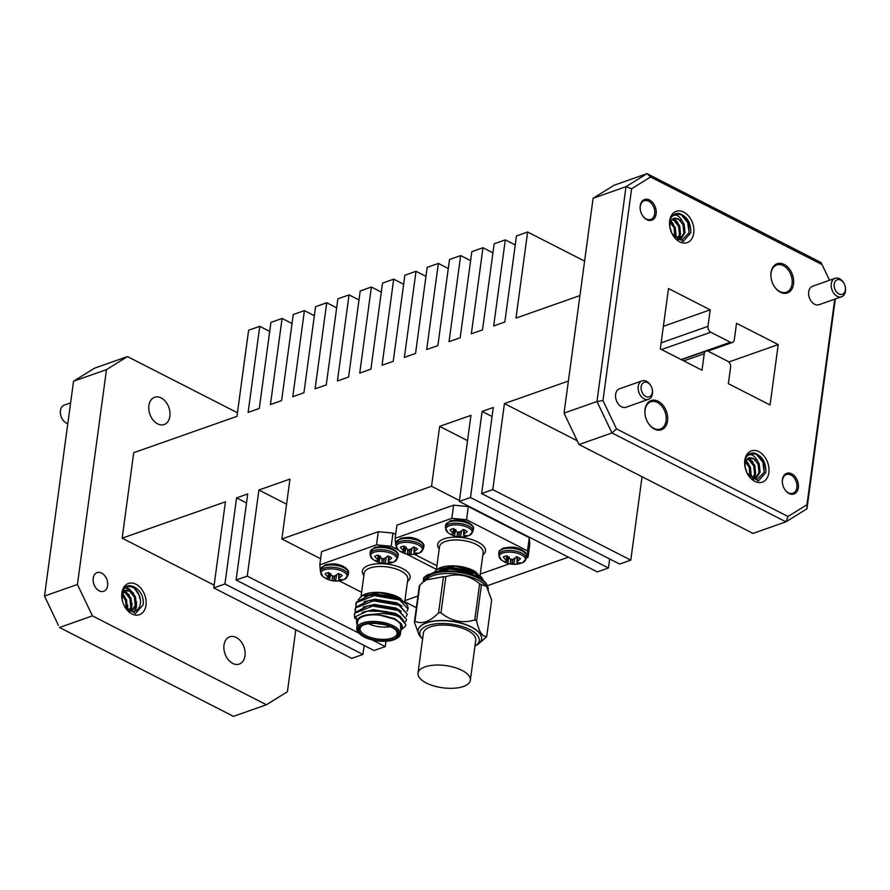 <?xml version="1.0" encoding="UTF-8"?>
<svg xmlns="http://www.w3.org/2000/svg" width="890" height="890" viewBox="0 0 890 890"><rect width="100%" height="100%" fill="white"/><g stroke="black" fill="none" stroke-linecap="round" stroke-linejoin="round"><path stroke-width="1.33" d="M437.079 571.714L449.517 569.055L474.993 573.494L482.97 580.08M434.843 572.348L444.533 568.944L449.606 568.399L474.904 572.76L480.967 576.698M437.09 569.4L438.192 568.743A23.062 9.779 7.7 0 1 473.369 570.523A23.062 9.779 7.7 0 1 475.816 571.936L473.413 570.579L454.768 566.196L437.09 569.4L433.775 572.704M464.324 529.906L464.124 534.022A21.015 6.364 100.4 0 1 463.612 534.723L463.623 534.923A21.015 8.077 80.3 0 0 464.235 535.368L464.369 535.424A21.182 13.928 65.2 0 0 467.45 535.602A9.835 4.172 7.7 0 1 465.893 536.392A9.835 4.172 7.7 0 1 463.768 536.893A21.182 15.497 -103.5 0 1 460.508 536.781L461.599 530.729M455.836 529.494L454.334 536.003A9.835 4.172 7.7 0 1 453.878 535.847A9.835 4.172 7.7 0 1 452.087 535.079A9.835 4.172 7.7 0 1 450.373 533.978A21.182 11.403 -57.9 0 0 452.865 534.323L452.977 534.3A21.015 4.817 -70.2 0 0 453.433 533.956L453.433 533.956M411.992 548.196L410.891 554.248A21.182 15.497 76.5 0 0 414.15 554.359A9.835 4.172 -172.3 0 0 416.275 553.858A9.835 4.172 -172.3 0 0 417.844 553.068A21.182 13.928 -114.8 0 1 414.762 552.89L414.618 552.835A21.015 8.077 -99.7 0 1 414.017 552.39L414.006 552.201A21.015 6.364 -79.6 0 0 414.506 551.489L414.718 547.383M414.829 547.428L414.629 551.377A21.182 12.972 -68.3 0 0 417.499 548.963A9.835 4.172 -172.3 0 0 415.775 547.862A9.835 4.172 -172.3 0 0 413.539 546.95A21.182 11.403 122.1 0 1 410.479 549.252L410.279 549.33A21.015 15.987 141.9 0 1 408.944 549.62L408.51 549.575A21.015 17.344 -141 0 1 407.175 549.041L406.986 548.919A21.182 13.928 -114.8 0 1 404.105 546.048A9.835 4.172 -172.3 0 0 400.422 547.35A21.182 15.497 76.5 0 0 403.126 550.276L404.016 546.059M517.769 557.207L517.58 561.145A21.182 12.972 -68.3 0 0 520.439 558.742A9.835 4.172 -172.3 0 0 516.489 556.717A21.182 11.403 122.1 0 1 513.419 559.031L513.23 559.109A21.015 15.987 141.9 0 1 511.895 559.387L511.45 559.354A21.015 17.344 -141 0 1 510.126 558.809L509.937 558.697A21.182 13.928 -114.8 0 1 507.044 555.827A9.835 4.172 -172.3 0 0 504.93 556.328A9.835 4.172 -172.3 0 0 503.362 557.118A21.182 15.497 76.5 0 0 506.076 560.055L506.966 555.838M509.169 556.74L507.667 563.248A21.182 12.972 -68.3 0 0 507.812 563.292A21.182 12.972 -68.3 0 0 510.359 563.693L510.704 559.053M506.766 561.201L506.766 561.201A21.015 4.817 109.8 0 1 506.31 561.546L506.199 561.568A21.182 11.403 122.1 0 1 503.707 561.223A9.835 4.172 -172.3 0 0 505.431 562.324A9.835 4.172 -172.3 0 0 507.211 563.092A9.835 4.172 -172.3 0 0 507.667 563.248M414.974 621.198A37.124 15.742 -172.3 0 0 414.673 621.687A37.124 15.742 -172.3 0 0 414.406 622.188L419.301 586.02A37.124 15.742 7.7 0 1 419.557 585.52A37.124 15.742 7.7 0 1 419.858 585.03L414.974 621.198C421.982 624.535 429.859 621.765 438.57 612.887L443.465 576.72L425.52 580.035L419.858 585.03M481.579 639.02A32.04 13.584 -172.3 0 0 481.59 638.931A32.04 13.584 -172.3 0 0 454.334 621.587A32.04 13.584 -172.3 0 0 418.856 628.151A32.04 13.584 -172.3 0 0 418.1 630.354A32.04 13.584 -172.3 0 0 418.089 630.431M418.956 634.67L414.406 622.188M476.584 620.842A37.124 15.742 -172.3 0 0 474.748 619.907L479.632 583.74A37.124 15.742 7.7 0 1 481.468 584.674L476.584 620.842C479.132 632.056 482.525 637.184 486.752 636.228A37.124 15.742 -172.3 0 1 486.496 636.717A37.124 15.742 -172.3 0 1 486.196 637.207L479.532 642.969M422.561 639.031L420.914 637.307A32.04 13.584 7.7 0 1 418.078 630.509A32.04 13.584 7.7 0 1 418.834 628.318A32.04 13.584 7.7 0 1 454.312 621.754A32.04 13.584 7.7 0 1 481.568 639.098A32.04 13.584 7.7 0 1 480.822 641.29A32.04 13.584 7.7 0 1 477.029 644.894L474.993 646.118A29.937 12.694 -172.3 0 0 478.531 642.747A29.937 12.694 -172.3 0 0 456.214 624.958A29.937 12.694 -172.3 0 0 420.603 630.621A29.937 12.694 -172.3 0 0 422.561 639.031A29.937 12.694 -172.3 0 0 422.594 639.065M425.52 580.035L427.723 578.366A32.04 13.584 7.7 0 1 458.027 574.139A32.04 13.584 7.7 0 1 486.118 586.254L481.468 584.674M470.343 680.227L475.75 640.221A26.411 11.203 -172.3 0 0 459.863 627.439A26.411 11.203 -172.3 0 0 430.371 626.883A26.411 11.203 -172.3 0 0 423.395 633.146L417.989 673.152A26.411 11.203 -172.3 0 0 433.875 685.934A26.411 11.203 -172.3 0 0 463.356 686.502A26.411 11.203 -172.3 0 0 470.343 680.227A26.411 11.203 -172.3 0 0 454.445 667.444A26.411 11.203 -172.3 0 0 424.964 666.888A26.411 11.203 -172.3 0 0 417.989 673.152M355.889 606.98L356.345 602.697L374.178 595.577L399.655 600.016L408.009 609.027L407.03 611.23M355.766 604.299L356.434 602.04L369.194 595.466L374.267 594.932L399.566 599.281L405.629 603.231M357.202 624.847L355.922 616.37L367.325 611.107L385.403 611.408A26.21 11.114 7.7 0 1 397.563 615.491A26.21 11.114 7.7 0 1 401.868 618.205L405.885 624.713L405.284 626.371L402.091 629.141M385.403 611.408L397.619 615.046L405.885 624.713M367.325 611.107L373.511 610.317L395.338 613.989L397.619 615.046M354.865 618.506L354.298 615.079L354.932 613.143L372.765 606.034L398.242 610.473L406.597 619.485L405.618 621.687M354.353 614.745L355.021 612.498L367.781 605.923L372.854 605.378L398.153 609.739L406.597 619.485M355.177 612.209L355.633 607.915L373.477 600.806L398.943 605.245L407.297 614.256L406.33 616.459M355.054 609.528L355.722 607.269L368.482 600.694L373.555 600.16L398.865 604.51L407.297 614.256M400.389 634.092L401.279 627.506A22.016 9.334 -172.3 0 0 394.348 619.306A22.016 9.334 -172.3 0 0 371.308 614.923A22.016 9.334 -172.3 0 0 357.647 621.598L356.757 628.184A22.016 9.334 7.7 0 1 370.418 621.509A22.016 9.334 7.7 0 1 393.458 625.893A22.016 9.334 7.7 0 1 400.389 634.092A22.016 9.334 7.7 0 1 397.263 638.074L396.25 638.686A20.971 8.889 -172.3 0 0 392.612 627.083A20.971 8.889 -172.3 0 0 366.257 623.467A20.971 8.889 -172.3 0 0 359.527 633.725A20.971 8.889 -172.3 0 0 364.266 637.073A20.971 8.889 -172.3 0 0 396.25 638.686M359.527 633.725L358.703 632.868A22.016 9.334 7.7 0 1 356.757 628.184M401.868 618.205L397.118 616.114C394.537 614.912 389.631 614.033 382.389 613.488L369.673 614.567A23.062 9.779 -172.3 0 0 357.257 624.491M400.889 630.387A23.062 9.779 -172.3 0 0 400.378 622.855L400.856 630.576M361.752 595.933L362.853 595.265A23.062 9.779 7.7 0 1 398.03 597.045A23.062 9.779 7.7 0 1 400.478 598.458L398.075 597.101L379.429 592.729L361.752 595.933L358.169 599.893M362.241 625.57A18.657 7.91 -172.3 0 0 360.083 628.64A18.657 7.91 -172.3 0 0 365.957 635.582A18.657 7.91 -172.3 0 0 385.481 639.298A18.657 7.91 -172.3 0 0 397.062 633.635A18.657 7.91 -172.3 0 0 395.783 630.098M390.321 626.705A18.657 7.91 7.7 0 1 368.416 623.745M376.759 623.501A16.565 7.02 -172.3 0 0 382.344 624.257M391.767 627.383A19.713 8.355 7.7 0 1 396.228 630.532A19.713 8.355 7.7 0 1 389.898 640.166A19.713 8.355 7.7 0 1 365.123 636.773A19.713 8.355 7.7 0 1 361.707 625.87A19.713 8.355 7.7 0 1 391.767 627.383M388.986 556.439L388.785 560.544A21.015 6.364 100.4 0 1 388.274 561.256L388.296 561.445A21.015 8.077 80.3 0 0 388.897 561.902L389.03 561.946A21.182 13.928 65.2 0 0 392.112 562.124A9.835 4.172 7.7 0 1 390.554 562.914A9.835 4.172 7.7 0 1 388.429 563.426A21.182 15.497 -103.5 0 1 385.17 563.303L386.26 557.262M380.497 556.028L378.995 562.524A9.835 4.172 7.7 0 1 378.539 562.369A9.835 4.172 7.7 0 1 376.748 561.601A9.835 4.172 7.7 0 1 375.035 560.5A21.182 11.403 -57.9 0 0 377.527 560.856L377.638 560.822A21.015 4.817 -70.2 0 0 378.094 560.478L378.094 560.478M336.654 574.729L335.552 580.781A21.182 15.497 76.5 0 0 338.823 580.892A9.835 4.172 -172.3 0 0 340.937 580.38A9.835 4.172 -172.3 0 0 342.505 579.59A21.182 13.928 -114.8 0 1 339.424 579.412L339.29 579.368A21.015 8.077 -99.7 0 1 338.678 578.912L338.667 578.723A21.015 6.364 -79.6 0 0 339.168 578.022L339.379 573.905M339.491 573.95L339.29 577.899A21.182 12.972 -68.3 0 0 342.161 575.496A9.835 4.172 -172.3 0 0 340.436 574.395A9.835 4.172 -172.3 0 0 338.2 573.471A21.182 11.403 122.1 0 1 335.141 575.774L334.952 575.863A21.015 15.987 141.9 0 1 333.617 576.142L333.172 576.097A21.015 17.344 -141 0 1 331.848 575.563L331.659 575.452A21.182 13.928 -114.8 0 1 328.766 572.582A9.835 4.172 -172.3 0 0 325.084 573.872A21.182 15.497 76.5 0 0 327.787 576.809L328.688 572.593M782.41 479.588A10.958 7.643 -109.4 0 1 791.7 473.825A10.958 7.643 -109.4 0 1 798.33 487.72A10.958 7.643 -109.4 0 1 792.501 494.284A10.958 7.643 -109.4 0 1 784.201 488.51A10.958 7.643 -109.4 0 1 782.521 483.737A10.958 7.643 -109.4 0 1 782.41 479.588M784.135 488.399A9.901 6.909 70.6 0 0 792.946 493.249A9.901 6.909 70.6 0 0 796.861 487.575A9.901 6.909 70.6 0 0 793.991 477.63A9.901 6.909 70.6 0 0 786.371 474.559A9.901 6.909 70.6 0 0 782.466 480.222A9.901 6.909 70.6 0 0 782.544 483.86M645.016 409.411A15.497 10.802 -109.4 0 1 658.155 401.257A15.497 10.802 -109.4 0 1 667.544 420.914A15.497 10.802 -109.4 0 1 659.301 430.193A15.497 10.802 -109.4 0 1 647.553 422.027A15.497 10.802 -109.4 0 1 645.172 415.274A15.497 10.802 -109.4 0 1 645.016 409.411M647.486 421.916A14.44 10.079 70.6 0 0 660.369 429.036A14.44 10.079 70.6 0 0 666.065 420.77A14.44 10.079 70.6 0 0 661.882 406.263A14.44 10.079 70.6 0 0 650.768 401.779A14.44 10.079 70.6 0 0 645.072 410.045A14.44 10.079 70.6 0 0 645.194 415.396M771.018 272.596A15.497 10.802 -109.4 0 1 784.157 264.441A15.497 10.802 -109.4 0 1 793.535 284.099A15.497 10.802 -109.4 0 1 785.292 293.377A15.497 10.802 -109.4 0 1 773.544 285.212A15.497 10.802 -109.4 0 1 771.174 278.459A15.497 10.802 -109.4 0 1 771.018 272.596M773.488 285.1A14.44 10.079 70.6 0 0 786.36 292.22A14.44 10.079 70.6 0 0 792.067 283.954A14.44 10.079 70.6 0 0 787.873 269.447A14.44 10.079 70.6 0 0 776.77 264.964A14.44 10.079 70.6 0 0 771.063 273.23A14.44 10.079 70.6 0 0 771.196 278.581M640.221 205.779A10.958 7.643 -109.4 0 1 649.511 200.016A10.958 7.643 -109.4 0 1 656.141 213.912A10.958 7.643 -109.4 0 1 650.323 220.475A10.958 7.643 -109.4 0 1 642.013 214.701A10.958 7.643 -109.4 0 1 640.333 209.929A10.958 7.643 -109.4 0 1 640.221 205.779M641.957 214.59A9.901 6.909 70.6 0 0 650.768 219.441A9.901 6.909 70.6 0 0 654.673 213.778A9.901 6.909 70.6 0 0 651.803 203.832A9.901 6.909 70.6 0 0 644.182 200.751A9.901 6.909 70.6 0 0 640.277 206.424A9.901 6.909 70.6 0 0 640.355 210.051M834.219 284.177A7.687 5.362 70.6 0 0 838.881 293.923A7.687 5.362 70.6 0 0 845.389 289.884A7.687 5.362 70.6 0 0 845.311 286.969A7.687 5.362 70.6 0 0 844.132 283.621A7.687 5.362 70.6 0 0 838.313 279.571A7.687 5.362 70.6 0 0 834.219 284.177M845.311 286.969L845.4 287.448A9.779 6.82 -109.4 0 1 845.5 291.152A9.779 6.82 -109.4 0 1 841.64 296.748A9.779 6.82 -109.4 0 1 834.119 293.711A9.779 6.82 -109.4 0 1 831.282 283.899A9.779 6.82 -109.4 0 1 835.143 278.303A9.779 6.82 -109.4 0 1 843.898 283.187L844.132 283.621M641.156 386.727A7.687 5.362 70.6 0 0 645.806 396.473A7.687 5.362 70.6 0 0 652.326 392.434A7.687 5.362 70.6 0 0 652.248 389.52A7.687 5.362 70.6 0 0 651.068 386.171A7.687 5.362 70.6 0 0 645.239 382.122A7.687 5.362 70.6 0 0 641.156 386.727M652.248 389.52L652.326 389.998A9.779 6.82 -109.4 0 1 652.426 393.703A9.779 6.82 -109.4 0 1 648.565 399.299A9.779 6.82 -109.4 0 1 641.045 396.261A9.779 6.82 -109.4 0 1 638.208 386.449A9.779 6.82 -109.4 0 1 642.068 380.853A9.779 6.82 -109.4 0 1 650.835 385.737L651.068 386.171M835.143 278.303L812.559 286.246A9.779 6.82 70.6 0 0 808.698 291.842A9.779 6.82 70.6 0 0 811.535 301.666A9.779 6.82 70.6 0 0 819.056 304.703L841.64 296.748M642.068 380.853L619.496 388.797A9.779 6.82 70.6 0 0 615.635 394.392A9.779 6.82 70.6 0 0 618.472 404.216A9.779 6.82 70.6 0 0 625.993 407.253L648.565 399.299M672.095 233.759L682.018 240.033L689.082 232.691L688.893 225.17L687.258 220.787C684.977 216.582 682.152 214.145 678.781 213.478A14.463 10.09 70.6 0 0 675.499 213.834A14.463 10.09 70.6 0 0 671.917 216.548C675.377 213.767 678.747 215.158 682.04 220.72L674.275 218.05L671.015 220.965L669.959 224.135L669.981 227.762M747.2 473.302L757.123 479.577L764.187 472.223L764.009 464.714L762.374 460.33C760.082 456.125 757.256 453.689 753.897 453.021A14.463 10.09 70.6 0 0 750.615 453.377A14.463 10.09 70.6 0 0 747.022 456.092C750.481 453.31 753.863 454.701 757.145 460.264L749.38 457.594L746.12 460.508L745.064 463.668L745.086 467.295M744.797 460.375A16.565 11.548 -109.4 0 1 758.836 451.653A16.565 11.548 -109.4 0 1 768.871 472.668A16.565 11.548 -109.4 0 1 760.06 482.591A16.565 11.548 -109.4 0 1 747.5 473.858A16.565 11.548 -109.4 0 1 744.963 466.649A16.565 11.548 -109.4 0 1 744.797 460.375M669.681 220.831A16.565 11.548 -109.4 0 1 683.731 212.109A16.565 11.548 -109.4 0 1 693.755 233.136A16.565 11.548 -109.4 0 1 684.944 243.059A16.565 11.548 -109.4 0 1 672.395 234.326A16.565 11.548 -109.4 0 1 669.847 227.106A16.565 11.548 -109.4 0 1 669.681 220.831M746.065 460.608L748.568 463.746M750.971 476.35L750.826 477.474M748.935 457.772L752.996 462.177M748.479 458.005L750.426 459.718M757.045 460.041L757.423 460.62M750.448 453.433L756.411 454.301L762.786 462.099L764.21 472.101M755.744 475.972L754.954 478.731M755.21 476.161L754.442 478.876M670.949 221.065L673.463 224.202M675.866 236.807L675.71 237.93M673.83 218.228L677.891 222.645M673.363 218.462L675.321 220.175M681.94 220.498L682.319 221.076M675.343 213.889L681.306 214.757L687.67 222.556L689.105 232.568M680.639 236.44L679.849 239.199M680.094 236.629L679.326 239.332M62.044 418.634L61.811 418.2A7.687 5.362 -109.4 0 1 60.631 414.851L60.542 414.373A9.779 6.82 70.6 0 0 62.044 418.634A9.779 6.82 70.6 0 0 67.818 423.629M70.621 402.847L64.302 405.072A9.779 6.82 70.6 0 0 60.442 410.668A9.779 6.82 70.6 0 0 60.542 414.373M93.205 578.266A9.901 6.909 -109.4 0 1 97.121 572.604A9.901 6.909 -109.4 0 1 104.731 575.674A9.901 6.909 -109.4 0 1 107.601 585.631A9.901 6.909 -109.4 0 1 103.696 591.294A9.901 6.909 -109.4 0 1 96.076 588.212A9.901 6.909 -109.4 0 1 93.205 578.266M124.2 605.667C128.549 613.677 138.228 613.444 140.108 604.677C142.055 598.825 137.394 589.491 132.844 587.444C127.137 585.108 123.532 587.367 122.008 594.22L121.986 594.453A14.463 10.09 70.6 0 0 122.119 599.46M122.141 599.571L122.108 595.377L124.678 591.227C123.643 592.006 122.82 593.719 122.197 596.378L122.208 599.893M121.908 592.929A16.565 11.548 -109.4 0 1 135.959 584.218A16.565 11.548 -109.4 0 1 145.982 605.233A16.565 11.548 -109.4 0 1 137.171 615.157A16.565 11.548 -109.4 0 1 124.611 606.424A16.565 11.548 -109.4 0 1 122.075 599.204A16.565 11.548 -109.4 0 1 121.908 592.929M224.002 645.083A14.44 10.079 -109.4 0 1 229.698 636.817A14.44 10.079 -109.4 0 1 240.801 641.301A14.44 10.079 -109.4 0 1 244.995 655.808A14.44 10.079 -109.4 0 1 239.299 664.073A14.44 10.079 -109.4 0 1 228.185 659.59A14.44 10.079 -109.4 0 1 224.002 645.083M148.886 405.54A14.44 10.079 -109.4 0 1 154.593 397.274A14.44 10.079 -109.4 0 1 165.696 401.757A14.44 10.079 -109.4 0 1 169.89 416.264A14.44 10.079 -109.4 0 1 164.183 424.53A14.44 10.079 -109.4 0 1 153.08 420.047A14.44 10.079 -109.4 0 1 148.886 405.54M140.353 599.893L138.996 594.976L134.635 588.635M134.557 611.33L136.037 606.112M131.064 591.038L125.434 587.689M135.091 611.163L136.381 607.292L136.537 601.829M133.633 593.497L128.727 588.546L125.757 587.467M130.841 611.241L131.609 607.67M126.636 592.595L124.889 591.038M124.633 590.849L123.365 590.081M131.264 611.352L132.109 603.398M129.206 595.054L123.577 589.736M127.181 609.227L126.603 599.916L122.631 594.453M127.648 609.606L127.671 604.955M124.778 596.623L122.798 594.019M127.481 356.59L106.477 369.617L73.547 381.209L94.551 368.182L127.481 356.59L237.452 412.76M73.547 381.209L44.5 596.055L77.43 584.463L106.477 369.617M77.43 584.463L92.415 615.88L59.496 627.483L233.48 716.35L266.41 704.758L92.415 615.88M266.41 704.758L287.414 691.73L295.78 629.786M214.145 585.153L122.164 538.172L133.722 452.687L236.963 416.342L248.61 330.257L259.769 326.33L269.714 331.403M661.148 342.839L707.951 326.352L710.187 309.831L668.49 288.538L660.324 348.913L702.021 370.218L704.257 353.697A4.628 3.226 70.6 0 1 706.082 351.049A4.628 3.226 70.6 0 1 708.184 351.261L727.798 361.284A4.628 3.226 70.6 0 1 730.601 367.147L728.365 383.668L770.061 404.972L778.227 344.586L728.788 361.996M778.227 344.586L736.531 323.293L734.294 339.813A4.628 3.226 70.6 0 1 732.47 342.45L707.861 351.116M681.173 359.56L730.379 342.238L710.754 332.226L661.559 349.548M710.187 309.831L663.384 326.319M730.379 342.238A4.628 3.226 70.6 0 0 732.47 342.45M707.951 326.352A4.628 3.226 70.6 0 0 710.754 332.226M58.451 625.392L44.5 596.055L58.451 625.392M126.347 608.46L125.49 600.305L122.342 595.521M129.317 610.651L130.752 607.036L129.918 598.736L125.267 592.818L123.81 592.162M123.198 592.006L122.542 591.928M131.409 611.385L135.18 605.478L134.357 597.179L129.695 591.26L125.201 590.604L122.019 594.175M129.94 610.929L131.865 606.646L131.03 598.347L126.369 592.428L124.277 591.616M123.654 591.538L122.664 591.572M131.653 611.43L136.292 605.089L135.458 596.79L130.797 590.871L126.302 590.215L124.678 591.227M122.164 538.172L225.415 501.815L213.767 587.89L224.936 583.962L236.573 497.888L247.732 493.95L236.095 580.035L247.253 576.108L258.89 490.023L289.973 479.076L281.874 538.984L431.539 486.274L439.638 426.377L467.539 440.628M439.638 426.377L470.955 415.352L459.318 501.437L470.476 497.51L482.113 411.425L493.271 407.498L481.635 493.572L619.629 564.06L630.788 560.133L642.057 476.728M609.683 558.987L608.46 567.987L597.301 571.925L459.318 501.437M385.96 641.256L385.248 646.596L374.078 650.523L236.095 580.035M364.144 645.439L362.92 654.45L351.761 658.377L213.767 587.89M481.635 493.572L492.793 489.645L504.43 403.57L568.376 381.053M259.769 326.33L248.132 412.404L259.29 408.477L270.927 322.403L282.086 318.464L270.449 404.55L281.607 400.622L293.244 314.537L304.413 310.61L292.777 396.684L303.935 392.757L315.572 306.683L326.73 302.745L315.093 388.83L326.252 384.903L337.889 298.818L349.058 294.89L337.41 380.964L348.58 377.037L360.216 290.963L371.375 287.025L359.738 373.11L370.896 369.183L382.533 283.098L393.703 279.171L382.055 365.245L393.224 361.318L404.861 275.244L416.019 271.305L404.383 357.391L415.541 353.464L427.178 267.378L438.347 263.451L426.699 349.525L437.869 345.598L449.506 259.524L460.664 255.586L449.027 341.671L460.186 337.744L471.822 251.659L482.981 247.732L471.344 333.806L482.514 329.878L494.15 243.804L505.309 239.866L493.672 325.951L504.83 322.024L516.467 235.939L527.625 232.012L515.989 318.086L579.935 295.569M258.89 490.023L286.58 504.174M282.086 318.464L292.031 323.548M304.413 310.61L314.348 315.683M326.73 302.745L336.676 307.829M349.058 294.89L358.993 299.963M371.375 287.025L381.32 292.109M393.703 279.171L403.637 284.244M416.019 271.305L425.965 276.389M438.347 263.451L448.282 268.524M460.664 255.586L470.61 260.67M482.981 247.732L492.926 252.805M505.309 239.866L515.254 244.95M584.596 261.115L527.625 232.012M568.41 557.162L487.542 585.631M247.253 576.108L359.026 633.202M372.22 639.932L385.248 646.596M470.476 497.51L608.46 567.987M224.936 583.962L362.92 654.45M577.232 440.75L504.43 403.57M630.788 560.133L492.793 489.645M236.573 497.888L246.519 502.961M482.113 411.425L492.059 416.509M281.874 538.984L320.623 558.775M404.761 601.751L416.375 607.681M431.539 486.274L459.44 500.525M526.502 557.796L528.037 557.262L527.503 550.877L466.549 519.738L451.842 518.336L453.622 505.164L396.929 525.133L395.149 538.305L395.739 544.725M453.622 505.164L468.329 506.566L466.549 519.738M527.503 550.877L529.283 537.705L468.329 506.566M529.283 537.705L529.817 544.09L528.037 557.262M397.886 549.664L391.211 546.26L376.503 544.869L378.283 531.697L321.59 551.655L319.81 564.827L320.4 571.247M378.283 531.697L392.991 533.088L391.211 546.26M395.661 534.456L392.991 533.088M579.034 444.544L753.029 533.41L785.948 521.818L611.964 432.941L579.034 444.544L564.049 413.116L596.968 401.524L626.015 186.678L593.096 198.27L564.049 413.116M593.096 198.27L614.1 185.242L647.019 173.65L821.014 262.517L822.06 264.608L650.557 176.999L631.6 188.758L602.964 400.545L616.492 428.891L787.995 516.5L806.952 504.741L834.742 299.185M835.321 298.973L806.952 508.791L785.948 521.818L787.995 516.5M829.536 280.272L822.06 264.608M631.6 188.758L626.015 186.678L647.019 173.65L650.557 176.999M616.492 428.891L611.964 432.941L596.968 401.524L602.964 400.545M806.952 508.791L806.952 504.741M757.145 460.264L759.248 463.913L760.082 472.212L756.278 478.141L753.53 479.02M747.567 458.673L750.159 459.551L754.82 465.47L755.654 473.769L753.018 478.809M745.787 461.142L750.392 467.039L751.227 475.338L750.637 477.329M745.008 466.616L746.988 472.868M749.18 457.66L753.485 458.383L758.147 464.302L758.981 472.601L755.165 478.531L753.83 479.132M747.077 459.151L749.057 459.941L753.719 465.859L754.542 474.159L752.517 478.564M745.442 462.055L749.28 467.428L749.881 476.673M682.04 220.72L684.143 224.369L684.977 232.668L681.162 238.598L678.414 239.477M672.451 219.129L675.054 220.008L679.715 225.938L680.539 234.237L677.913 239.265M670.682 221.61L675.288 227.495L676.111 235.794L675.521 237.786M669.892 227.072L671.872 233.325M674.064 218.128L678.369 218.84L683.031 224.769L683.865 233.058L680.06 238.987L678.714 239.588M671.961 219.608L673.941 220.397L678.603 226.327L679.437 234.626L677.412 239.021M670.326 222.511L674.175 227.885L674.776 237.141M335.552 580.781L336.42 574.907M334.562 575.952L333.984 580.569A21.015 18.89 49.8 0 0 335.352 580.747M333.984 580.569L334.106 576.053M332.593 575.875L332.248 580.458A21.015 17.533 -50 0 0 333.539 580.525M332.248 580.458L332.415 575.808M328.488 577.944L328.488 577.944A21.015 4.817 109.8 0 1 328.021 578.3L327.921 578.322A21.182 11.403 122.1 0 1 325.417 577.977A9.835 4.172 -172.3 0 0 328.933 579.835A9.835 4.172 -172.3 0 0 329.378 579.991A21.182 12.972 -68.3 0 0 329.534 580.046A21.182 12.972 -68.3 0 0 332.07 580.447M328.822 572.648L327.909 576.942A21.015 9.634 90 0 0 328.466 577.755L329.522 573.416M338.812 573.683L338.678 578.912M337.855 573.772L338.767 574.228M338.812 579.023L338.823 580.892M330.891 573.494L329.378 579.991M386.026 557.429L385.17 563.303M384.97 563.281A21.015 18.89 -130.2 0 1 383.59 563.103L384.168 558.486M383.712 558.575L383.59 563.103M383.145 563.058A21.015 17.533 130 0 1 381.866 562.981L382.199 558.408M382.021 558.341L381.866 562.981M381.676 562.981A21.182 12.972 111.7 0 1 379.14 562.58A21.182 12.972 111.7 0 1 378.995 562.524M379.129 555.95L378.083 560.288A21.015 9.634 -90 0 1 377.527 559.476L378.439 555.182M378.295 555.115L377.527 559.476M377.405 559.343A21.182 15.497 -103.5 0 1 374.69 556.406A9.835 4.172 7.7 0 1 378.372 555.104A21.182 13.928 65.2 0 0 381.265 557.974L381.454 558.097A21.015 17.344 39 0 0 382.778 558.631L383.223 558.675A21.015 15.987 -38.1 0 0 384.558 558.386L384.747 558.308A21.182 11.403 -57.9 0 0 387.806 556.005A9.835 4.172 7.7 0 1 391.767 558.03A21.182 12.972 111.7 0 1 388.908 560.433L389.097 556.484M388.296 561.445L388.429 556.217M388.374 556.762L387.473 556.295M388.418 561.557L388.429 563.426M339.19 580.847L361.607 592.295M404.917 600.616L417.944 596.022M436.456 569.378L406.129 553.88M376.503 544.869L319.81 564.827M369.673 614.567L378.862 614.912L394.637 619.218L400.378 622.855M367.781 605.923L374.223 605.089L396.039 608.76L398.153 609.739M368.482 600.694L374.924 599.86L397.752 604.021M369.194 595.466L375.636 594.631L397.452 598.303L399.566 599.281M400.478 598.458L403.86 602.296M378.862 614.912L394.715 618.561L401.601 624.257M362.219 612.376L373.6 609.661L395.416 613.332L400.567 616.625M363.276 606.969L374.312 604.432L396.128 608.104L401.268 611.397M363.988 601.74L375.013 599.204L396.829 602.875L401.98 606.168M364.689 596.511L375.725 593.986L397.541 597.657L402.68 600.939M408.021 608.949A26.21 11.114 -172.3 0 0 408.032 608.871A26.21 11.114 -172.3 0 0 405.707 603.309A26.21 11.114 -172.3 0 0 404.661 602.319L407.82 579.145A22.016 9.334 -172.3 0 0 400.878 570.946A22.016 9.334 -172.3 0 0 377.849 566.563A22.016 9.334 -172.3 0 0 364.177 573.238L361.051 596.378M443.465 576.72A37.124 15.742 7.7 0 1 445.857 576.664L440.973 612.832C451.364 621.287 462.622 623.645 474.748 619.907M479.632 583.74C469.241 575.285 457.972 572.926 445.857 576.664M486.752 636.228L491.647 600.06L486.719 587.044M440.973 612.832A37.124 15.742 -172.3 0 0 438.57 612.887M517.58 561.145L517.657 557.151M516.912 562.068L517.068 556.929L516.945 561.968A21.015 6.364 -79.6 0 0 517.457 561.267M514.943 557.974L513.841 564.026A21.182 15.497 76.5 0 0 517.101 564.138A9.835 4.172 -172.3 0 0 520.784 562.847A21.182 13.928 -114.8 0 1 517.702 562.658L517.568 562.614A21.015 8.077 -99.7 0 1 516.968 562.168M513.841 564.026L514.698 558.152M512.851 559.198L512.262 563.826A21.015 18.89 49.8 0 0 513.641 563.993M512.262 563.826L512.384 559.298M510.871 559.131L510.537 563.704A21.015 17.533 -50 0 0 511.817 563.782M507.111 555.894L506.199 560.199A21.015 9.634 90 0 0 506.755 561L507.801 556.662M517.09 562.269L517.101 564.138M516.144 557.018L517.046 557.485M410.891 554.248L411.747 548.374M409.901 549.419L409.322 554.047A21.015 18.89 49.8 0 0 410.691 554.225M409.322 554.047L409.433 549.519M407.932 549.353L407.587 553.925A21.015 17.533 -50 0 0 408.877 554.003M407.587 553.925L407.753 549.275M403.826 551.422L403.826 551.422A21.015 4.817 109.8 0 1 403.359 551.767L403.248 551.8A21.182 11.403 122.1 0 1 400.756 551.444A9.835 4.172 -172.3 0 0 404.271 553.313A9.835 4.172 -172.3 0 0 404.716 553.469A21.182 12.972 -68.3 0 0 404.861 553.513A21.182 12.972 -68.3 0 0 407.409 553.914M404.16 546.115L403.248 550.421A21.015 9.634 90 0 0 403.804 551.233L404.861 546.894M414.15 547.161L414.017 552.39M413.194 547.239L414.106 547.706M414.15 552.49L414.15 554.359M406.218 546.972L404.716 553.469M461.365 530.907L460.508 536.781M460.308 536.759A21.015 18.89 -130.2 0 1 458.928 536.581L459.507 531.953M459.051 532.053L458.928 536.581M458.484 536.537A21.015 17.533 130 0 1 457.193 536.459L457.538 531.886M457.36 531.808L457.193 536.459M457.015 536.447A21.182 12.972 111.7 0 1 454.478 536.047A21.182 12.972 111.7 0 1 454.334 536.003M454.467 529.417L453.422 533.755A21.015 9.634 -90 0 1 452.865 532.954L453.767 528.649M453.633 528.593L452.865 532.954M452.743 532.81A21.182 15.497 -103.5 0 1 450.029 529.873A9.835 4.172 7.7 0 1 453.711 528.582A21.182 13.928 65.2 0 0 456.603 531.452L456.793 531.564A21.015 17.344 39 0 0 458.116 532.109L458.561 532.142A21.015 15.987 -38.1 0 0 459.896 531.864L460.086 531.786A21.182 11.403 -57.9 0 0 463.145 529.472A9.835 4.172 7.7 0 1 467.105 531.497A21.182 12.972 111.7 0 1 464.246 533.9L464.435 529.962M463.623 534.923L463.768 529.695M463.712 530.24L462.8 529.773M463.757 535.024L463.768 536.893M414.529 554.325L436.945 565.773M480.244 574.083L509.536 563.77M451.842 518.336L395.149 538.305M483.203 580.269A26.21 11.114 -172.3 0 0 481.045 576.776A26.21 11.114 -172.3 0 0 479.999 575.785M475.816 571.936L479.187 575.763M444.533 568.944L450.974 568.109L472.801 571.781L474.904 572.76M440.027 569.989L451.063 567.453L472.868 571.124L478.019 574.417M480.022 575.808L483.148 552.612A22.016 9.334 -172.3 0 0 476.217 544.424A22.016 9.334 -172.3 0 0 453.188 540.041A22.016 9.334 -172.3 0 0 439.515 546.716L436.389 569.856M445.612 525.256L445.311 527.492A14.006 5.941 7.7 0 1 449.016 524.177A14.006 5.941 7.7 0 1 468.663 526.034A14.006 5.941 7.7 0 1 473.068 531.252L473.38 529.005A14.006 5.941 7.7 0 0 468.963 523.798A14.006 5.941 7.7 0 0 449.317 521.929A14.006 5.941 7.7 0 0 445.612 525.256L450.073 520.839C456.959 519.626 461.521 519.615 463.746 520.795C468.24 521.284 475.104 526.758 473.38 529.005M445.311 527.492L447.859 532.498A13.294 5.64 7.7 0 1 449.35 525.768A13.294 5.64 7.7 0 1 467.651 527.358A13.294 5.64 7.7 0 1 469.297 535.402A13.294 5.64 7.7 0 1 468.674 535.635M419.068 553.113A13.294 5.64 -172.3 0 0 419.68 552.868L423.462 548.718A14.006 5.941 -172.3 0 0 419.057 543.512A14.006 5.941 -172.3 0 0 399.399 541.643A14.006 5.941 -172.3 0 0 395.705 544.969L396.005 542.722A14.006 5.941 -172.3 0 1 399.71 539.396A14.006 5.941 -172.3 0 1 419.357 541.265A14.006 5.941 -172.3 0 1 423.762 546.482C425.498 544.235 418.623 538.75 414.139 538.272C411.914 537.082 407.353 537.093 400.455 538.317L396.005 542.722M404.861 553.513A21.204 21.204 0 0 0 419.68 552.868A13.294 5.64 -172.3 0 0 418.044 544.836A13.294 5.64 -172.3 0 0 399.743 543.234A13.294 5.64 -172.3 0 0 398.242 549.976A21.204 21.204 0 0 0 404.271 553.313M522.018 562.88A13.294 5.64 -172.3 0 0 522.63 562.647A13.294 5.64 -172.3 0 0 520.984 554.604A13.294 5.64 -172.3 0 0 502.683 553.013A13.294 5.64 -172.3 0 0 501.192 559.743L498.656 554.737L498.956 552.501C498.511 551.377 499.991 549.909 503.406 548.084C510.304 546.872 514.865 546.861 517.079 548.04C521.573 548.529 528.438 554.003 526.713 556.25A14.006 5.941 -172.3 0 0 522.297 551.043A14.006 5.941 -172.3 0 0 502.65 549.174A14.006 5.941 -172.3 0 0 498.956 552.501M526.713 556.25L526.413 558.497A14.006 5.941 -172.3 0 0 521.996 553.28A14.006 5.941 -172.3 0 0 502.349 551.422A14.006 5.941 -172.3 0 0 498.656 554.737M439.215 548.963A24.108 10.224 7.7 0 1 448.226 537.76A24.108 10.224 7.7 0 1 477.897 542.043A24.108 10.224 7.7 0 1 482.847 554.859M488.254 589.581A32.04 13.584 -172.3 0 0 460.453 572.582A32.04 13.584 -172.3 0 0 425.464 579.234A32.04 13.584 -172.3 0 0 424.919 580.491M370.284 551.778L369.973 554.025A14.006 5.941 7.7 0 1 373.678 550.699A14.006 5.941 7.7 0 1 393.324 552.568A14.006 5.941 7.7 0 1 397.741 557.774L398.041 555.538A14.006 5.941 7.7 0 0 393.625 550.32A14.006 5.941 7.7 0 0 373.978 548.462A14.006 5.941 7.7 0 0 370.284 551.778L374.734 547.372C381.632 546.16 386.182 546.137 388.407 547.328C392.902 547.806 399.766 553.291 398.041 555.538M369.973 554.025L372.521 559.031A13.294 5.64 7.7 0 1 374.011 552.289A13.294 5.64 7.7 0 1 392.312 553.892A13.294 5.64 7.7 0 1 393.959 561.924A13.294 5.64 7.7 0 1 393.347 562.168M343.729 579.635A13.294 5.64 -172.3 0 0 344.341 579.401L348.124 575.24A14.006 5.941 -172.3 0 0 343.718 570.034A14.006 5.941 -172.3 0 0 324.071 568.165A14.006 5.941 -172.3 0 0 320.367 571.491L320.667 569.255A14.006 5.941 -172.3 0 1 324.372 565.929A14.006 5.941 -172.3 0 1 344.018 567.798A14.006 5.941 -172.3 0 1 348.424 573.004C350.159 570.757 343.295 565.284 338.801 564.794C336.576 563.604 332.014 563.626 325.117 564.839L320.667 569.255M329.534 580.046A21.204 21.204 0 0 0 344.341 579.401A13.294 5.64 -172.3 0 0 342.706 571.358A13.294 5.64 -172.3 0 0 324.405 569.767A13.294 5.64 -172.3 0 0 322.903 576.498A21.204 21.204 0 0 0 328.933 579.835M425.754 578.478A14.006 5.941 -172.3 0 0 423.317 581.27L423.618 579.023C423.173 577.91 424.664 576.442 428.068 574.617L430.994 573.917M428.757 575.285A14.006 5.941 -172.3 0 0 427.311 575.708A14.006 5.941 -172.3 0 0 423.618 579.023M363.877 575.496A24.108 10.224 7.7 0 1 372.899 564.282A24.108 10.224 7.7 0 1 402.558 568.565A24.108 10.224 7.7 0 1 407.509 581.393M678.781 213.478C686.913 215.981 690.929 222.444 690.818 232.846L683.197 241.513L672.261 234.081M669.892 227.351L669.792 222.111A14.463 10.09 70.6 0 1 671.917 216.548M753.897 453.021C762.029 455.524 766.034 461.977 765.923 472.39L758.313 481.056L747.377 473.625M745.008 466.894L744.897 461.654A14.463 10.09 70.6 0 1 747.022 456.092M121.986 594.453A14.463 10.09 70.6 0 1 122.008 594.209C123.632 577.132 145.96 588.535 143.045 604.955L135.413 613.611L124.466 606.157M704.257 353.697L683.787 360.895M328.521 577.899L329.589 573.483L328.51 577.832M378.128 560.366L379.185 556.005L378.128 560.433M507.856 556.717L506.799 561.089M403.849 551.377L404.917 546.961L403.849 551.311M453.455 533.844L454.512 529.472L453.466 533.9M454.478 536.047A21.204 21.204 0 0 0 469.297 535.402L473.068 531.252M488.209 590.014C488.343 582.739 481.534 577.054 467.773 572.96L445.323 570.535C436.812 572.059 432.696 570.623 425.676 578.622L424.719 581.426M355.711 604.622L355.8 603.965M354.298 615.079L354.387 614.423M354.999 609.85L355.088 609.194M379.14 562.58A21.204 21.204 0 0 0 393.959 561.924L397.741 557.774M423.273 581.849L423.317 581.27M706.082 351.049L681.473 359.716M125.201 590.604L126.302 590.215M755.12 478.675L754.019 479.065M680.016 239.143L678.903 239.532M348.124 575.24L348.424 573.004M320.367 571.491L322.903 576.498M338.779 573.672L338.623 578.812M372.521 559.031A21.204 21.204 0 0 0 378.539 562.369M388.396 556.206L388.24 561.345M396.762 603.542L398.865 604.51M501.192 559.743A21.204 21.204 0 0 0 507.211 563.092M507.812 563.292A21.204 21.204 0 0 0 522.63 562.647L526.413 558.497M507.867 556.74L506.799 561.145M423.462 548.718L423.762 546.482M395.705 544.969L398.242 549.976M414.117 547.15L413.961 552.289M447.859 532.498A21.204 21.204 0 0 0 453.878 535.847M463.734 529.683L463.579 534.823"/></g></svg>
